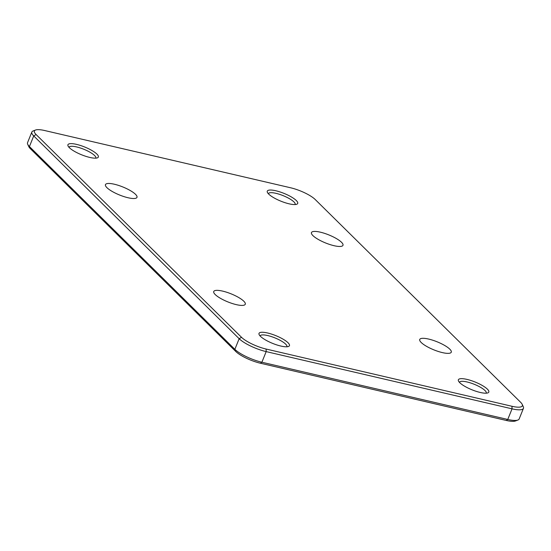 <?xml version="1.0" encoding="UTF-8"?>
<svg xmlns="http://www.w3.org/2000/svg" width="551" height="551" viewBox="0 0 551 551"><rect width="100%" height="100%" fill="white"/><g stroke="black" fill="none" stroke-linecap="round" stroke-linejoin="round"><path stroke-width="0.83" d="M511.969 406.28L266.105 349.045A19.767 5.049 -158 0 1 241.531 337.322L239.155 338.707L33.728 135.925A21.737 5.551 -158 0 1 31.848 132.033A21.737 5.551 -158 0 1 33.108 130.966L35.546 130.029A19.767 5.049 -158 0 1 44.755 130.553L290.625 187.781A19.767 5.049 -158 0 1 315.2 199.503L520.619 402.285A19.767 5.049 -158 0 1 522.183 404.324A19.767 5.049 -158 0 1 511.969 406.28L512.051 408.835L266.181 351.607A21.737 5.551 -158 0 1 239.155 338.707L234.857 349.334L29.43 146.559A21.737 5.551 -158 0 1 27.715 144.314A21.737 5.551 -158 0 1 27.55 142.668L31.848 132.033M522.183 404.324L523.285 406.686A21.737 5.551 -158 0 1 523.45 408.332L519.152 418.967A21.737 5.551 -158 0 1 517.892 420.034A21.737 5.551 -158 0 1 507.753 419.463L261.89 362.234A21.737 5.551 -158 0 1 234.857 349.334L235.8 351.497L30.381 148.715A19.767 5.049 -158 0 1 28.817 146.676L27.715 144.314M523.45 408.332A21.737 5.551 -158 0 1 512.051 408.835L507.753 419.463L506.245 420.447L260.375 363.219A19.767 5.049 -158 0 1 235.8 351.497M35.546 130.029A19.767 5.049 -158 0 0 36.104 134.54L241.531 337.322M268.371 193.745A14.429 3.685 -158 0 1 268.399 193.663A14.429 3.685 -158 0 1 283.159 195.653A14.429 3.685 -158 0 1 295.157 204.476A14.429 3.685 -158 0 1 295.122 204.552M268.702 194.09A16.406 4.188 -158 0 1 267.407 192.395A16.406 4.188 -158 0 1 284.061 193.415A16.406 4.188 -158 0 1 296.748 204.249A16.406 4.188 -158 0 1 283.083 202.01A16.406 4.188 -158 0 1 268.702 194.09M69.02 147.344A14.429 3.685 -158 0 1 69.047 147.262A14.429 3.685 -158 0 1 83.807 149.252A14.429 3.685 -158 0 1 95.805 158.075A14.429 3.685 -158 0 1 95.771 158.151M69.35 147.689A16.406 4.188 -158 0 1 68.055 145.994A16.406 4.188 -158 0 1 84.709 147.014A16.406 4.188 -158 0 1 97.396 157.848A16.406 4.188 -158 0 1 83.731 155.609A16.406 4.188 -158 0 1 69.35 147.689M260.113 335.972A14.429 3.685 -158 0 1 260.141 335.896A14.429 3.685 -158 0 1 274.901 337.88A14.429 3.685 -158 0 1 286.892 346.703A14.429 3.685 -158 0 1 286.857 346.779M260.444 336.317A16.406 4.188 -158 0 1 259.149 334.629A16.406 4.188 -158 0 1 275.803 335.642A16.406 4.188 -158 0 1 288.49 346.483A16.406 4.188 -158 0 1 274.818 344.237A16.406 4.188 -158 0 1 260.444 336.317M459.465 382.38A14.429 3.685 -158 0 1 459.493 382.298A14.429 3.685 -158 0 1 474.253 384.288A14.429 3.685 -158 0 1 486.244 393.104A14.429 3.685 -158 0 1 486.209 393.187M459.796 382.718A16.406 4.188 -158 0 1 458.501 381.03A16.406 4.188 -158 0 1 475.155 382.043A16.406 4.188 -158 0 1 487.842 392.884A16.406 4.188 -158 0 1 474.17 390.638A16.406 4.188 -158 0 1 459.796 382.718M517.892 420.034L515.454 420.971A19.767 5.049 -158 0 1 506.245 420.447M421.219 342.508A16.998 4.339 -158 0 1 419.876 340.759A16.998 4.339 -158 0 1 437.129 341.806A16.998 4.339 -158 0 1 450.277 353.039A16.998 4.339 -158 0 1 436.11 350.718A16.998 4.339 -158 0 1 421.219 342.508M312.934 235.614A16.998 4.339 -158 0 1 311.59 233.865A16.998 4.339 -158 0 1 328.844 234.919A16.998 4.339 -158 0 1 341.992 246.145A16.998 4.339 -158 0 1 327.824 243.824A16.998 4.339 -158 0 1 312.934 235.614M106.935 187.671A16.998 4.339 -158 0 1 105.592 185.914A16.998 4.339 -158 0 1 122.845 186.968A16.998 4.339 -158 0 1 135.994 198.195A16.998 4.339 -158 0 1 121.833 195.874A16.998 4.339 -158 0 1 106.935 187.671M215.221 294.558A16.998 4.339 -158 0 1 213.878 292.808A16.998 4.339 -158 0 1 231.131 293.855A16.998 4.339 -158 0 1 244.279 305.089A16.998 4.339 -158 0 1 230.118 302.768A16.998 4.339 -158 0 1 215.221 294.558M30.381 148.715L29.43 146.559L33.728 135.925L36.104 134.54M260.375 363.219L261.89 362.234L266.181 351.607L266.105 349.045"/></g></svg>
